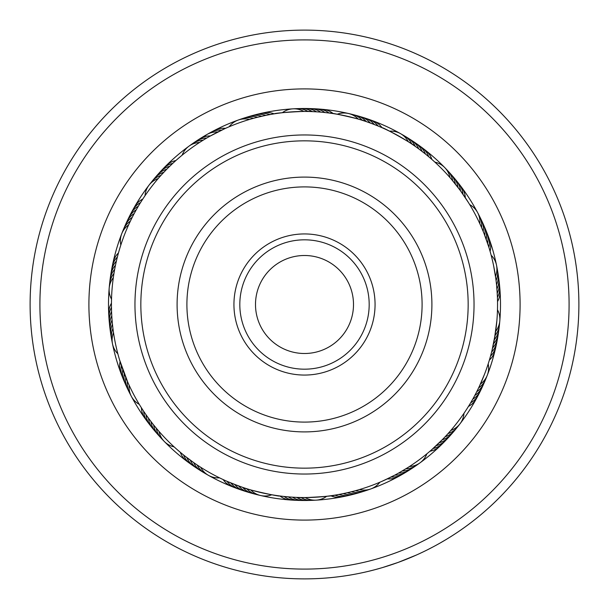 <?xml version="1.0" encoding="UTF-8"?>
<svg xmlns="http://www.w3.org/2000/svg" width="609" height="609" viewBox="0 0 609 609"><rect width="100%" height="100%" fill="white"/><g stroke="black" fill="none" stroke-linecap="round" stroke-linejoin="round"><path stroke-width="0.91" d="M255.498 304.5A49.002 49.002 0 0 0 304.5 353.502A49.002 49.002 0 0 0 353.502 304.5A49.002 49.002 0 0 0 304.5 255.498A49.002 49.002 0 0 0 255.498 304.5M382.315 567.626L374.527 569.803M375.844 569.453L379.042 568.57M383.069 567.405L390.978 564.908M382.277 567.641L398.096 562.434L416.586 554.951M453.819 534.702L456.118 533.195M121.404 365.697A19.602 19.602 3.7 0 0 121.016 368.711A19.602 19.602 -176.3 0 0 122.379 376.925A195.991 195.991 0 0 1 112.505 343.879A195.991 195.991 0 0 0 123.893 380.617A195.991 195.991 0 0 1 112.505 343.879A195.991 195.991 0 0 0 131.361 396.345M131.369 396.368A195.991 195.991 0 0 0 164.255 441.418M164.27 441.426A195.991 195.991 0 0 0 208.499 475.378M208.514 475.385A195.991 195.991 0 0 0 260.545 495.498M260.561 495.505A195.991 195.991 0 0 0 316.124 500.149M316.14 500.149A195.991 195.991 0 0 0 370.782 488.943M370.805 488.936A195.991 195.991 0 0 0 487.299 375.205M487.307 375.19A195.991 195.991 0 0 0 499.814 320.829M499.814 320.806A195.991 195.991 0 0 0 477.639 212.64A195.991 195.991 0 0 1 484.992 228.101A195.991 195.991 0 0 1 485.107 228.383A195.991 195.991 0 0 0 477.639 212.64A195.991 195.991 0 0 1 479.595 216.439A19.602 19.602 -18.2 0 0 478.529 214.581M60.679 407.261A264.595 264.595 0 0 0 407.261 548.321A264.595 264.595 0 0 0 548.321 201.739A264.595 264.595 0 0 0 201.739 60.679A264.595 264.595 0 0 0 60.679 407.261M557.349 197.933A274.393 274.393 0 0 1 411.067 557.349A274.393 274.393 0 0 1 51.651 411.067A274.393 274.393 0 0 1 197.933 51.651A274.393 274.393 0 0 1 557.349 197.933M368.559 571.311L375.433 569.567M427.046 550.003L433.89 546.471M439.5 543.388L446.534 539.269M169.721 166.28A19.602 19.602 67.9 0 0 166.836 167.247A19.602 19.602 -112.1 0 0 160.038 172.05A195.991 195.991 0 0 1 188.919 146.213A195.991 195.991 0 0 0 112.498 343.857A195.991 195.991 0 0 1 160.03 172.05A19.602 19.602 -112.1 0 0 158.675 173.702M217.862 131.978A19.602 19.602 68.6 0 0 209.397 133.333A19.602 19.602 -111.4 0 0 206.885 134.543A195.991 195.991 0 0 1 238.21 120.057A195.991 195.991 0 0 0 188.935 146.198A195.991 195.991 0 0 1 238.21 120.057A195.991 195.991 0 0 0 188.935 146.198A195.991 195.991 0 0 1 192.414 143.716A19.602 19.602 -116.4 0 0 190.724 145.041M269.985 114.553A19.602 19.602 101.9 0 0 267.054 113.746A19.602 19.602 -78.1 0 0 258.734 113.921A195.991 195.991 0 0 1 292.845 108.851A195.991 195.991 0 0 0 238.226 120.049A195.991 195.991 0 0 1 258.726 113.929A19.602 19.602 -78.1 0 0 256.678 114.538M324.886 112.528A19.602 19.602 101.4 0 0 317.03 109.087A19.602 19.602 -78.6 0 0 314.267 108.752A195.991 195.991 0 0 1 348.455 113.495A195.991 195.991 0 0 0 292.868 108.851A195.991 195.991 0 0 1 297.131 108.646A19.602 19.602 -83.6 0 0 295 108.844M308.047 111.477A19.602 19.602 96.4 0 0 299.925 108.737A19.602 19.602 -83.6 0 0 297.139 108.646A195.991 195.991 0 0 1 314.259 108.752A19.602 19.602 -78.6 0 0 312.12 108.76M378.159 126.048A19.602 19.602 134.6 0 0 376.126 123.779A19.602 19.602 -45.4 0 0 369.031 119.433A195.991 195.991 0 0 1 400.471 133.607A195.991 195.991 0 0 0 348.47 113.502A195.991 195.991 0 0 1 400.471 133.607A195.991 195.991 0 0 0 238.226 120.049A195.991 195.991 0 0 1 242.268 118.648A19.602 19.602 -83.1 0 0 240.273 119.44M425.44 154.024A19.602 19.602 134.1 0 0 420.69 146.883A19.602 19.602 -45.9 0 0 418.543 145.102A195.991 195.991 0 0 1 444.737 167.582A195.991 195.991 0 0 0 400.486 133.622A195.991 195.991 0 0 1 444.737 167.582A195.991 195.991 0 0 0 400.486 133.622A195.991 195.991 0 0 1 404.193 135.754A19.602 19.602 -50.9 0 0 402.29 134.764M462.939 194.202A19.602 19.602 167.4 0 0 462.459 191.196A19.602 19.602 -12.6 0 0 458.843 183.697A195.991 195.991 0 0 1 477.623 212.625A195.991 195.991 0 0 0 444.753 167.597A195.991 195.991 0 0 1 477.623 212.625A195.991 195.991 0 0 0 444.753 167.597A195.991 195.991 0 0 1 447.699 170.68A19.602 19.602 -17.7 0 0 446.153 169.203M282.233 112.734L280.871 112.893M228.778 126.916L229.151 126.756A19.602 19.602 0 0 1 249.477 119.455M223.366 129.321L222.011 129.953M389.425 131.125L388.192 130.532M358.8 116.289A19.602 19.602 132.1 0 1 368.163 120.826A19.602 19.602 -47.9 0 1 370.287 123.003L377.869 125.926M336.785 114.165L337.211 114.241A19.602 19.602 0 0 1 358.252 119.082M332.613 113.502L329.446 113.068C328.982 111.927 366.991 120.711 366.024 121.511L360.627 119.783M468.359 202.424L460.305 190.503L451.574 179.442M497.484 309.684L497.515 308.306M497.553 305.459L497.553 304.089M498.261 275.702A19.602 19.602 -162.4 0 1 498.025 286.108A19.602 19.602 17.6 0 1 496.929 288.948L497.408 297.009M497.408 297.025L497.195 292.792M497.203 292.815L496.502 284.38M493.648 265.859L495.833 278.77M489.902 250.687L490.58 253.062M464.058 413.176L464.804 412.08M469.394 404.894L467.118 408.548M471.549 401.27L472.949 398.811M475.621 393.878L474.974 395.104M477.532 390.118L476.908 391.359M488.327 363.474L488.174 363.954A19.602 19.602 0 0 1 480.379 384.096M484.52 374.231L479.382 386.273M489.575 359.439L488.852 361.807M380.001 482.176L381.264 481.635M381.599 481.491L391.48 476.847M409.431 466.547A19.602 19.602 0 0 0 426.871 453.819L429.733 451.429M426.871 453.819L423.986 456.133M398.925 472.881L407.459 467.803M331.456 495.665L334.615 495.193C335.384 496.152 296.438 498.459 297.139 497.416M203.018 472.051A19.602 19.602 -32.8 0 1 195.154 465.23A19.602 19.602 147.2 0 1 193.67 462.574L185.067 456.171M190.602 460.374L191.805 461.249M221.569 478.834L222.917 479.473M225.399 480.608L226.761 481.209M117.902 354.019L118.26 355.344M118.359 355.694L119.417 359.401M119.524 359.752L127.783 382.231M140.496 406.348L141.288 407.611M140.519 406.386L143.579 411.151M120.749 245.298L120.331 246.607M119.493 249.325L119.113 250.649M117.263 257.462L116.905 258.916M116.281 261.565L115.954 263.027M111.47 301.531L111.455 303.023M114.583 269.833L114.325 271.302M111.447 305.756L111.462 307.24M323.212 112.353L328.807 112.985M278.694 113.175L282.272 112.734A19.602 19.602 0 0 1 303.83 111.447M310.582 111.538L316.208 111.805M277.681 113.32L274.514 113.792C273.753 112.832 312.691 110.549 311.991 111.592M433.844 161.179L430.677 158.386M427.389 155.607L431.674 159.253M386.205 129.588L389.478 131.156A19.602 19.602 0 0 1 408.304 141.73M413.922 145.452L415.064 146.244C416.229 145.749 382.239 126.626 382.361 127.844L385.276 129.154M484.117 233.742L488.791 247.003L484.627 235.051M485.624 237.685L487.497 242.991M467.788 201.503L469.706 204.616L467.788 201.503M482.526 229.829L483.066 231.131M465.497 197.963L468.549 202.721L465.497 197.963M492.042 350.297L495.33 333.709M493.001 346.186L491.707 351.667M497.492 309.303L497.484 309.791A19.602 19.602 0 0 1 495.68 331.311M494.637 337.911L493.587 343.438M497.553 305.086L497.53 307.56M496.875 320.699L494.394 339.297M431.286 450.089L442.537 439.47M440.551 441.464L436.501 445.369M443.512 438.457L439.553 442.454M466.045 410.207L463.989 413.283A19.602 19.602 0 0 1 450.843 430.411M340.796 494.112L335.254 495.087M344.93 493.275L339.411 494.371M349.048 492.346L343.552 493.564M380.343 482.031L379.856 482.237A19.602 19.602 0 0 1 359.538 489.545M353.144 491.326L347.678 492.666M250.215 492.719A19.602 19.602 -64.8 0 1 245.526 491.227A19.602 19.602 115.2 0 1 238.72 486.005L227.355 481.468M254.341 493.861A19.602 19.602 -66 0 1 249.621 492.468A19.602 19.602 114 0 1 242.709 487.398L232.623 483.675M276.516 495.513L279.683 495.954C280.148 497.089 242.138 488.334 243.098 487.527L236.558 485.206M140.184 405.845L139.408 404.574M142.986 410.245L141.631 408.152M147.127 416.32L143.937 411.692M149.608 419.738L146.32 415.171M152.166 423.095L148.771 418.604M176.937 449.404L174.128 446.884A19.602 19.602 0 0 1 159.04 431.431M180.135 452.16L176.64 449.145M157.518 429.665L153.91 425.303M214.109 133.911L225.01 128.568L209.519 136.424M211.452 135.35L213.097 134.46M208.255 137.147L209.953 136.18M205.012 139.058L202.355 140.687M268.333 114.865L273.875 113.891M264.199 115.702L269.718 114.606M257.356 117.293L265.577 115.413M255.986 117.644L261.459 116.304M366.024 121.511L373.964 124.373M459.468 189.376L462.756 193.936M456.917 186.011L460.305 190.503M432.162 159.68L434.879 162.123A19.602 19.602 0 0 1 449.967 177.577M490.184 251.669L491.159 255.217A19.602 19.602 0 0 1 495.498 276.372M428.47 156.513L425.196 153.826M425.211 153.833L418.497 148.695M491.128 255.11L490.77 253.786M490.679 253.435L489.621 249.728M489.514 249.378L488.791 247.003M488.212 363.832L488.631 362.522M489.461 359.797L489.857 358.48M227.324 127.547L225.01 128.568M418.398 460.374A193.053 193.053 0 0 0 460.374 190.602A193.053 193.053 0 0 0 190.602 148.626A193.053 193.053 0 0 0 148.626 418.398A193.053 193.053 0 0 0 418.398 460.374M180.272 156.726L175.986 160.433M199.562 142.46A19.602 19.602 0 0 0 182.121 155.188L179.168 157.662M397.449 473.703L395.226 474.906M140.61 202.47L143.092 198.58M162.443 173.771L163.456 172.682M132.039 217.74L131.369 219.08M118.915 251.327L118.511 252.758M120.118 247.284L119.684 248.708M135.99 210.288L135.274 211.597M138.091 206.634L137.345 207.92M142.529 199.455L141.813 200.567M144.866 195.938L144.12 197.034M112.505 324.734L112.673 326.218M119.623 360.079L120.057 361.502M118.45 356.021L118.854 357.46M111.805 316.322L111.904 317.814M111.599 312.113L111.66 313.597M111.477 307.895L111.508 309.38M111.516 299.453L111.477 300.831M272.352 494.858L275.504 495.368M219.697 477.928L220.93 478.529M381.957 481.338L387.111 478.986M142.879 198.907L145.018 195.71A19.602 19.602 0 0 1 158.165 178.574M162.504 173.71L166.371 169.629M168.29 167.688L169.355 166.638M168.35 167.627L172.4 163.722M180.759 156.323L181.908 155.371M175.255 447.912L174.281 447.021M290.128 497.02L284.517 496.518M407.573 471.077A19.602 19.602 84.3 0 1 397.921 474.974A19.602 19.602 -95.7 0 1 394.876 475.089L383.868 480.486M200.681 467.263A19.602 19.602 0 0 0 219.514 477.837M156.3 428.226A19.602 19.602 -34.5 0 0 159.55 436.158A19.602 19.602 145.5 0 0 162.854 439.812M153.635 424.953A19.602 19.602 146.7 0 0 156.711 432.961A19.602 19.602 -33.3 0 0 159.931 436.683M151.04 421.626A19.602 19.602 148 0 0 153.94 429.695A19.602 19.602 -32 0 0 157.076 433.486M148.512 418.246A19.602 19.602 -30.8 0 0 151.238 426.376A19.602 19.602 149.2 0 0 154.29 430.236M146.069 414.813A19.602 19.602 -29.5 0 0 148.611 422.996A19.602 19.602 150.5 0 0 151.58 426.924M143.694 411.319A19.602 19.602 151.7 0 0 146.053 419.563A19.602 19.602 -28.3 0 0 148.939 423.552M141.395 407.779A19.602 19.602 153 0 0 143.579 416.076A19.602 19.602 -27 0 0 146.373 420.126M250.756 489.925A19.602 19.602 0 0 0 271.804 494.767M479.831 223.693A19.602 19.602 0 0 0 469.706 204.616M128.613 224.919A19.602 19.602 0 0 0 120.826 245.054M113.51 332.643A19.602 19.602 0 0 0 117.842 353.791M246.721 488.707A19.602 19.602 -67.3 0 0 253.74 493.625A19.602 19.602 112.7 0 0 258.49 494.911M355.481 490.702A19.602 19.602 -100 0 0 364.045 491.044A19.602 19.602 80 0 0 368.742 489.56M448.057 433.585A19.602 19.602 -132.7 0 0 455.448 429.238A19.602 19.602 47.3 0 0 458.592 425.447M495.056 335.483A19.602 19.602 -165.5 0 0 498.923 327.825A19.602 19.602 14.5 0 0 499.517 322.945M481.552 227.538A19.602 19.602 161.8 0 0 480.668 219.012A19.602 19.602 -18.2 0 0 479.595 216.439A195.991 195.991 0 0 1 484.992 228.101A19.602 19.602 -14.4 0 0 484.048 226.175M411.836 144.036A19.602 19.602 129.1 0 0 406.485 137.337A19.602 19.602 -50.9 0 0 404.193 135.754A195.991 195.991 0 0 1 415.034 142.651A19.602 19.602 -47.1 0 0 413.199 141.539M203.124 140.199A19.602 19.602 63.6 0 0 194.811 142.293A19.602 19.602 -116.4 0 0 192.414 143.716A195.991 195.991 0 0 1 203.193 136.72A19.602 19.602 -112.6 0 0 201.419 137.923M130.395 221.09A19.602 19.602 30.9 0 0 124.525 227.34A19.602 19.602 -149.1 0 0 122.576 231.862M112.939 328.464A19.602 19.602 -1.8 0 0 111.378 336.891A19.602 19.602 178.2 0 0 112.185 341.748M351.401 491.775A19.602 19.602 81.3 0 0 359.957 492.3A19.602 19.602 -98.7 0 0 364.677 490.915M445.202 436.691A19.602 19.602 48.5 0 0 452.685 432.504A19.602 19.602 -131.5 0 0 455.913 428.789M494.333 339.639A19.602 19.602 15.8 0 0 498.368 332.072A19.602 19.602 -164.2 0 0 499.068 327.2M483.188 231.428A19.602 19.602 -16.9 0 0 482.495 222.886A19.602 19.602 163.1 0 0 480.455 218.403M415.323 146.419A19.602 19.602 -49.7 0 0 410.116 139.606A19.602 19.602 130.3 0 0 405.975 136.941M312.265 111.599A19.602 19.602 -82.4 0 0 304.203 108.684A19.602 19.602 97.6 0 0 299.278 108.684M206.74 138.03A19.602 19.602 -115.1 0 0 198.382 139.933A19.602 19.602 64.9 0 0 194.241 142.59M132.26 217.306A19.602 19.602 -147.8 0 0 126.253 223.427A19.602 19.602 32.2 0 0 124.206 227.903M112.459 324.27A19.602 19.602 179.4 0 0 110.724 332.666A19.602 19.602 -0.6 0 0 111.417 337.538M347.29 492.75A19.602 19.602 82.5 0 0 355.839 493.465A19.602 19.602 -97.5 0 0 360.589 492.186M442.279 439.728A19.602 19.602 49.8 0 0 449.853 435.717A19.602 19.602 -130.2 0 0 453.157 432.07M493.518 343.773A19.602 19.602 17.1 0 0 497.713 336.305A19.602 19.602 -162.9 0 0 498.527 331.448M484.749 235.348A19.602 19.602 -15.7 0 0 484.239 226.792A19.602 19.602 164.3 0 0 482.29 222.27M418.748 148.878A19.602 19.602 -48.4 0 0 413.694 141.958A19.602 19.602 131.6 0 0 409.613 139.202M316.474 111.82A19.602 19.602 -81.1 0 0 308.481 108.722A19.602 19.602 98.9 0 0 303.556 108.615M210.402 135.929A19.602 19.602 -113.9 0 0 202.005 137.649A19.602 19.602 66.1 0 0 197.803 140.222M134.208 213.561A19.602 19.602 -146.6 0 0 128.073 219.552A19.602 19.602 33.4 0 0 125.926 223.983M112.071 320.068A19.602 19.602 -179.3 0 0 110.153 328.418A19.602 19.602 0.7 0 0 110.739 333.306M234.769 484.52A19.602 19.602 -63.5 0 0 241.461 489.887A19.602 19.602 116.5 0 0 246.112 491.486M343.171 493.64A19.602 19.602 -96.2 0 0 351.697 494.546A19.602 19.602 83.8 0 0 356.478 493.366M439.287 442.713A19.602 19.602 -129 0 0 446.945 438.861A19.602 19.602 51 0 0 450.333 435.283M492.612 347.899A19.602 19.602 -161.7 0 0 496.974 340.515A19.602 19.602 18.3 0 0 497.888 335.681M486.21 239.307A19.602 19.602 165.6 0 0 485.891 230.742A19.602 19.602 -14.4 0 0 484.992 228.101A195.991 195.991 0 0 1 485.107 228.383M422.121 151.413A19.602 19.602 132.9 0 0 417.218 144.379A19.602 19.602 -47.1 0 0 415.034 142.651A195.991 195.991 0 0 1 418.543 145.102A19.602 19.602 -45.9 0 0 416.739 143.952M320.684 112.125A19.602 19.602 100.1 0 0 312.76 108.859A19.602 19.602 -79.9 0 0 307.842 108.638M205.675 135.449A19.602 19.602 -112.6 0 0 203.193 136.72A195.991 195.991 0 0 1 206.885 134.543A19.602 19.602 -111.4 0 0 205.081 135.716M136.233 209.861A19.602 19.602 34.7 0 0 129.968 215.715A19.602 19.602 -145.3 0 0 127.73 220.1M111.782 315.858A19.602 19.602 1.9 0 0 109.673 324.171A19.602 19.602 -178.1 0 0 110.16 329.066M230.857 482.952A19.602 19.602 -62.3 0 0 237.419 488.471A19.602 19.602 117.7 0 0 242.039 490.161M339.023 494.439A19.602 19.602 -95 0 0 347.533 495.528A19.602 19.602 85 0 0 352.337 494.455M436.234 445.621A19.602 19.602 -127.7 0 0 443.976 441.936A19.602 19.602 52.3 0 0 447.44 438.442M491.623 352.002A19.602 19.602 -160.4 0 0 496.145 344.717A19.602 19.602 19.6 0 0 497.165 339.898M487.596 243.296A19.602 19.602 166.8 0 0 487.459 234.724A19.602 19.602 -13.2 0 0 485.716 230.118M138.342 206.207A19.602 19.602 35.9 0 0 131.947 211.924A19.602 19.602 -144.1 0 0 129.61 216.256M111.576 311.641A19.602 19.602 3.2 0 0 109.293 319.908A19.602 19.602 -176.8 0 0 109.666 324.818M226.974 481.3A19.602 19.602 119 0 0 233.414 486.956A19.602 19.602 -61 0 0 237.997 488.753M334.866 495.147A19.602 19.602 86.3 0 0 343.347 496.426A19.602 19.602 -93.7 0 0 348.173 495.46M433.121 448.468A19.602 19.602 53.5 0 0 440.939 444.958A19.602 19.602 -126.5 0 0 444.479 441.533M490.534 356.075A19.602 19.602 20.8 0 0 495.216 348.896A19.602 19.602 -159.2 0 0 496.343 344.1M488.89 247.307A19.602 19.602 -11.9 0 0 488.943 238.736A19.602 19.602 168.1 0 0 487.299 234.092M428.698 156.703A19.602 19.602 -44.6 0 0 424.108 149.456A19.602 19.602 135.4 0 0 420.218 146.442M329.073 113.015A19.602 19.602 -77.4 0 0 321.301 109.407A19.602 19.602 102.6 0 0 316.398 108.973M221.653 130.128A19.602 19.602 -110.1 0 0 213.158 131.293A19.602 19.602 69.9 0 0 208.796 133.584M140.527 202.599A19.602 19.602 -142.8 0 0 134.018 208.171A19.602 19.602 37.2 0 0 131.582 212.457M111.47 307.423A19.602 19.602 -175.6 0 0 109.003 315.637A19.602 19.602 4.4 0 0 109.27 320.555M223.13 479.565A19.602 19.602 120.2 0 0 229.448 485.358A19.602 19.602 -59.8 0 0 233.993 487.261M330.695 495.772A19.602 19.602 87.5 0 0 339.144 497.226A19.602 19.602 -92.5 0 0 343.986 496.365M429.946 451.246A19.602 19.602 54.8 0 0 437.841 447.904A19.602 19.602 -125.2 0 0 441.449 444.562M489.362 360.132A19.602 19.602 22.1 0 0 494.204 353.053A19.602 19.602 -157.9 0 0 495.429 348.287M490.093 251.35A19.602 19.602 -10.7 0 0 490.336 242.785A19.602 19.602 169.3 0 0 488.791 238.104M431.895 159.451A19.602 19.602 -43.4 0 0 427.465 152.113A19.602 19.602 136.6 0 0 423.643 149.007M333.252 113.601A19.602 19.602 -76.1 0 0 325.556 109.818A19.602 19.602 103.9 0 0 320.669 109.277M225.482 128.354A19.602 19.602 -108.8 0 0 216.964 129.336A19.602 19.602 71.2 0 0 212.556 131.529M142.795 199.044A19.602 19.602 -141.6 0 0 136.165 204.472A19.602 19.602 38.4 0 0 133.637 208.697M111.447 303.206A19.602 19.602 -174.3 0 0 108.805 311.359A19.602 19.602 5.7 0 0 108.965 316.284M197.149 464.956A19.602 19.602 -34 0 0 198.694 467.583A19.602 19.602 146 0 0 206.702 474.228M190.244 460.115A19.602 19.602 148.5 0 0 191.668 462.802A19.602 19.602 -31.5 0 0 199.379 469.79M186.872 457.58A19.602 19.602 -30.3 0 0 188.234 460.297A19.602 19.602 149.7 0 0 195.793 467.453M183.553 454.969A19.602 19.602 -29 0 0 184.862 457.717A19.602 19.602 151 0 0 190.442 463.891M190.45 463.891A19.602 19.602 151 0 0 192.254 465.04M180.294 452.289A19.602 19.602 152.2 0 0 181.543 455.068A19.602 19.602 -27.8 0 0 188.775 462.551M305.162 497.553A19.602 19.602 0 0 0 326.713 496.274M113.32 277.681A19.602 19.602 0 0 0 111.516 299.202M129.169 385.299A19.602 19.602 0 0 0 139.286 404.376M300.945 497.523A19.602 19.602 -66.7 0 0 303.655 498.893A19.602 19.602 113.3 0 0 313.985 500.156M405.86 468.801A19.602 19.602 -99.5 0 0 408.89 468.488A19.602 19.602 80.5 0 0 418.261 463.967M478.598 387.918A19.602 19.602 -132.2 0 0 480.981 386.022A19.602 19.602 47.8 0 0 486.416 377.146M496.061 280.551A19.602 19.602 -164.9 0 0 497.035 277.666A19.602 19.602 15.1 0 0 497.317 269.353M497.317 269.345A19.602 19.602 15.1 0 0 496.815 267.267M452.708 180.789A19.602 19.602 162.3 0 0 451.962 177.836A19.602 19.602 -17.7 0 0 447.706 170.687A195.991 195.991 0 0 1 456.164 180.355A19.602 19.602 -13.9 0 0 454.717 178.772M362.294 120.3A19.602 19.602 129.6 0 0 360.071 118.215A19.602 19.602 -50.4 0 0 350.518 114.096M253.534 118.298A19.602 19.602 96.9 0 0 250.543 117.743A19.602 19.602 -83.1 0 0 242.268 118.648A195.991 195.991 0 0 1 254.577 114.972A19.602 19.602 -79.4 0 0 252.537 115.626M160.951 175.407A19.602 19.602 64.2 0 0 158.134 176.564A19.602 19.602 -115.8 0 0 150.415 183.537M113.952 273.51A19.602 19.602 31.4 0 0 112.201 275.999A19.602 19.602 -148.6 0 0 109.483 286.047M127.441 381.447A19.602 19.602 -1.3 0 0 127.319 384.492A19.602 19.602 178.7 0 0 130.463 394.411M296.728 497.401A19.602 19.602 114.5 0 0 299.407 498.832A19.602 19.602 -65.5 0 0 309.707 500.316M402.244 470.978A19.602 19.602 81.8 0 0 405.282 470.734A19.602 19.602 -98.2 0 0 414.752 466.418M476.733 391.709A19.602 19.602 49.1 0 0 479.154 389.859A19.602 19.602 -130.9 0 0 484.787 381.105M496.541 284.746A19.602 19.602 16.3 0 0 497.576 281.883A19.602 19.602 -163.7 0 0 497.583 271.477M455.372 184.055A19.602 19.602 -16.4 0 0 454.695 181.086A19.602 19.602 163.6 0 0 449.077 172.332M366.306 121.61A19.602 19.602 -49.1 0 0 364.136 119.478A19.602 19.602 130.9 0 0 354.666 115.147M257.615 117.225A19.602 19.602 -81.9 0 0 254.638 116.608A19.602 19.602 98.1 0 0 244.331 118.077M163.806 172.301A19.602 19.602 -114.6 0 0 160.966 173.398A19.602 19.602 65.4 0 0 153.095 180.203M114.675 269.353A19.602 19.602 -147.3 0 0 112.871 271.804A19.602 19.602 32.7 0 0 109.932 281.792M125.804 377.557A19.602 19.602 180 0 0 125.614 380.595A19.602 19.602 -0 0 0 128.537 390.582M292.51 497.18A19.602 19.602 115.8 0 0 295.167 498.672A19.602 19.602 -64.2 0 0 305.429 500.385M398.583 473.079A19.602 19.602 83 0 0 401.628 472.896A19.602 19.602 -97 0 0 411.189 468.785M474.792 395.447A19.602 19.602 50.3 0 0 477.25 393.658A19.602 19.602 -129.7 0 0 483.074 385.033M457.968 187.382A19.602 19.602 -15.1 0 0 457.359 184.398A19.602 19.602 164.9 0 0 451.931 175.521M261.718 116.243A19.602 19.602 -80.6 0 0 258.749 115.565A19.602 19.602 99.4 0 0 248.419 116.814M166.729 169.256A19.602 19.602 -113.3 0 0 163.867 170.292A19.602 19.602 66.7 0 0 155.851 176.922M115.489 265.212A19.602 19.602 -146.1 0 0 113.632 267.625A19.602 19.602 33.9 0 0 110.473 277.544M124.251 373.637A19.602 19.602 -178.8 0 0 124 376.674A19.602 19.602 1.2 0 0 126.702 386.723M288.301 496.875A19.602 19.602 -63 0 0 290.927 498.421A19.602 19.602 117 0 0 301.151 500.362M472.759 399.146A19.602 19.602 -128.4 0 0 475.256 397.411A19.602 19.602 51.6 0 0 481.27 388.915M497.218 293.157A19.602 19.602 -161.2 0 0 498.383 290.341A19.602 19.602 18.8 0 0 498.847 279.942M460.495 190.762A19.602 19.602 166.1 0 0 459.947 187.77A19.602 19.602 -13.9 0 0 456.164 180.355A195.991 195.991 0 0 1 458.836 183.697A19.602 19.602 -12.6 0 0 457.428 182.083M374.238 124.48A19.602 19.602 133.4 0 0 372.16 122.257A19.602 19.602 -46.6 0 0 362.895 117.522M265.844 115.352A19.602 19.602 100.6 0 0 262.89 114.606A19.602 19.602 -79.4 0 0 254.577 114.972A195.991 195.991 0 0 1 258.726 113.929M116.388 261.094A19.602 19.602 35.2 0 0 114.484 263.461A19.602 19.602 -144.8 0 0 111.112 273.312M122.782 369.678A19.602 19.602 2.5 0 0 122.462 372.708A19.602 19.602 -177.5 0 0 124.944 382.817M284.106 496.472A19.602 19.602 -61.7 0 0 286.687 498.078A19.602 19.602 118.3 0 0 296.865 500.24M391.13 477.03A19.602 19.602 -94.5 0 0 394.175 476.976A19.602 19.602 85.5 0 0 403.904 473.292M470.65 402.8A19.602 19.602 -127.2 0 0 473.185 401.118A19.602 19.602 52.8 0 0 479.382 392.752M497.424 297.367A19.602 19.602 -159.9 0 0 498.642 294.581A19.602 19.602 20.1 0 0 499.334 284.197M314.267 108.752A195.991 195.991 0 0 1 369.031 119.433A19.602 19.602 -45.4 0 0 366.968 118.839M172.773 163.372A19.602 19.602 69.2 0 0 169.865 164.27A19.602 19.602 -110.8 0 0 161.568 170.55M117.385 256.99A19.602 19.602 36.4 0 0 115.428 259.32A19.602 19.602 -143.6 0 0 111.835 269.087M123.893 380.617A195.991 195.991 0 0 1 122.379 376.925A19.602 19.602 -176.3 0 0 123.277 378.874M279.912 495.985A19.602 19.602 119.5 0 0 282.462 497.644A19.602 19.602 -60.5 0 0 292.594 500.027M387.339 478.88A19.602 19.602 86.8 0 0 390.384 478.895A19.602 19.602 -93.2 0 0 400.189 475.423M468.466 406.409A19.602 19.602 54.1 0 0 471.039 404.779A19.602 19.602 -125.9 0 0 477.41 396.558M497.53 301.584A19.602 19.602 21.3 0 0 498.817 298.829A19.602 19.602 -158.7 0 0 499.73 288.46M465.314 197.689A19.602 19.602 -11.4 0 0 464.903 194.674A19.602 19.602 168.6 0 0 460.069 185.456M382.041 127.7A19.602 19.602 -44.1 0 0 380.062 125.385A19.602 19.602 135.9 0 0 371.01 120.247M274.141 113.845A19.602 19.602 -76.8 0 0 271.233 112.969A19.602 19.602 103.2 0 0 260.842 113.54M175.887 160.525A19.602 19.602 -109.6 0 0 172.964 161.362A19.602 19.602 70.4 0 0 164.529 167.46M118.466 252.91A19.602 19.602 -142.3 0 0 116.456 255.201A19.602 19.602 37.7 0 0 112.657 264.885M120.11 361.677A19.602 19.602 -175 0 0 119.653 364.692A19.602 19.602 5 0 0 121.693 374.893M340.385 243.745A70.56 70.56 0 0 1 365.255 340.385A70.56 70.56 0 0 1 268.615 365.255A70.56 70.56 0 0 1 243.745 268.615A70.56 70.56 0 0 1 340.385 243.745M271.606 360.193A64.676 64.676 0 0 0 360.193 337.394A64.676 64.676 0 0 0 337.394 248.807A64.676 64.676 0 0 0 248.807 271.606A64.676 64.676 0 0 0 271.606 360.193M387.727 163.585A163.654 163.654 0 0 0 163.585 221.273A163.654 163.654 0 0 0 221.273 445.415A163.654 163.654 0 0 0 445.415 387.727A163.654 163.654 0 0 0 387.727 163.585M218.281 450.477A169.538 169.538 0 0 1 158.523 218.281A169.538 169.538 0 0 1 390.719 158.523A169.538 169.538 0 0 1 450.477 390.719A169.538 169.538 0 0 1 218.281 450.477M369.29 194.804A127.395 127.395 0 0 1 414.196 369.29A127.395 127.395 0 0 1 239.71 414.196A127.395 127.395 0 0 1 194.804 239.71A127.395 127.395 0 0 1 369.29 194.804M244.696 405.754A117.598 117.598 0 0 0 405.754 364.304A117.598 117.598 0 0 0 364.304 203.246A117.598 117.598 0 0 0 203.246 244.696A117.598 117.598 0 0 0 244.696 405.754M503.171 220.77A215.594 215.594 0 0 1 388.23 503.171A215.594 215.594 0 0 1 105.829 388.23A215.594 215.594 0 0 1 220.77 105.829A215.594 215.594 0 0 1 503.171 220.77M160.038 172.05A195.991 195.991 0 0 1 188.919 146.213A195.991 195.991 0 0 0 112.498 343.857A195.991 195.991 0 0 1 160.03 172.05M258.734 113.921A195.991 195.991 0 0 1 297.131 108.646M297.139 108.646A195.991 195.991 0 0 1 314.259 108.752"/></g></svg>
